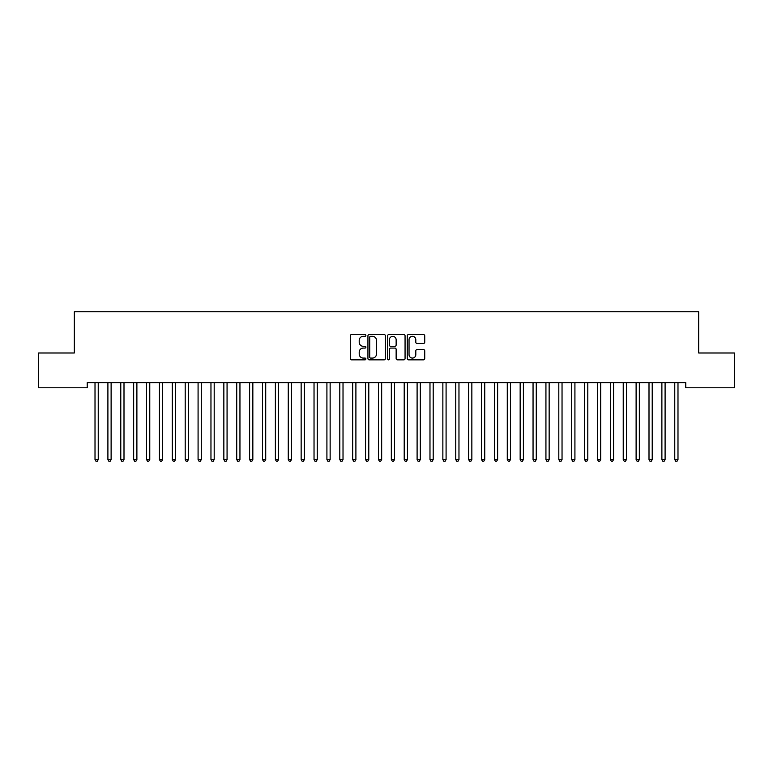 <?xml version="1.0" encoding="UTF-8"?>
<svg xmlns="http://www.w3.org/2000/svg" width="773" height="773" viewBox="0 0 773 773"><rect width="100%" height="100%" fill="white"/><g stroke="black" fill="none" stroke-linecap="round" stroke-linejoin="round"><path stroke-width="1.16" d="M365.89 335.434A0.889 0.889 0 0 0 365.001 334.545L351.57 334.545A1.266 1.266 0 0 0 350.304 335.811L350.304 358.575A1.266 1.266 0 0 0 351.57 359.841L365.001 359.841A0.889 0.889 0 0 0 365.89 358.952A0.889 0.889 0 0 0 365.001 358.073L363.262 358.073A4.049 4.049 0 0 1 359.213 354.024L359.213 352.121A4.049 4.049 0 0 1 363.262 348.082L365.001 348.082A0.889 0.889 0 0 0 365.89 347.193A0.889 0.889 0 0 0 365.001 346.304L363.262 346.304A4.049 4.049 0 0 1 359.213 342.265L359.213 340.362A4.049 4.049 0 0 1 363.262 336.313L365.001 336.313A0.889 0.889 0 0 0 365.89 335.434M423.459 343.463A1.266 1.266 0 0 0 424.725 342.197L424.725 335.811A1.266 1.266 0 0 0 423.459 334.545L408.54 334.545A1.266 1.266 0 0 0 407.274 335.811L407.274 358.575A1.266 1.266 0 0 0 408.54 359.841L423.459 359.841A1.266 1.266 0 0 0 424.725 358.575L424.725 350.865A1.266 1.266 0 0 0 423.459 349.599L417.072 349.599A1.266 1.266 0 0 0 415.806 350.865L415.806 354.681A3.382 3.382 0 0 1 412.424 358.073A3.382 3.382 0 0 1 409.043 354.681L409.043 339.705A3.382 3.382 0 0 1 412.424 336.313A3.382 3.382 0 0 1 415.806 339.705L415.806 342.197A1.266 1.266 0 0 0 417.072 343.463L423.459 343.463M685.777 382.625L87.223 382.625L87.223 387.775L38.65 387.775L38.65 352.99L74.334 352.99L74.334 311.761L698.666 311.761L698.666 352.99L734.35 352.99L734.35 387.775L685.777 387.775L685.777 382.625M385.389 335.811A1.266 1.266 0 0 0 384.133 334.545L369.204 334.545A1.266 1.266 0 0 0 367.938 335.811L367.938 358.575A1.266 1.266 0 0 0 369.204 359.841L384.133 359.841A1.266 1.266 0 0 0 385.389 358.575L385.389 335.811M388.867 334.545L403.796 334.545A1.266 1.266 0 0 1 405.062 335.811L405.062 358.575A1.266 1.266 0 0 1 403.796 359.841L397.409 359.841A1.266 1.266 0 0 1 396.143 358.575L396.143 349.338A1.266 1.266 0 0 0 394.877 348.082L390.645 348.082A1.266 1.266 0 0 0 389.379 349.338L389.379 358.952A0.889 0.889 0 0 1 388.49 359.841A0.889 0.889 0 0 1 387.611 358.952L387.611 335.811A1.266 1.266 0 0 1 388.867 334.545M370.596 336.313A0.889 0.889 0 0 0 369.716 337.202L369.716 357.184A0.889 0.889 0 0 0 370.596 358.073L372.431 358.073A4.049 4.049 0 0 0 376.48 354.024L376.48 340.362A4.049 4.049 0 0 0 372.431 336.313L370.596 336.313M396.143 339.762A3.382 3.382 0 0 0 392.761 336.381A3.382 3.382 0 0 0 389.379 339.762L389.379 345.048A1.266 1.266 0 0 0 390.645 346.304L394.877 346.304A1.266 1.266 0 0 0 396.143 345.048L396.143 339.762M94.924 382.809A1.285 1.285 -179.6 0 1 95.011 383.292A1.285 1.285 179.6 0 0 94.924 382.809L94.847 382.625M98.403 382.625L98.326 382.809A1.285 1.285 179.6 0 0 98.239 383.292L98.239 459.558L95.011 459.558L95.011 383.292M98.239 459.558L97.272 461.239L95.978 461.239L95.011 459.558M107.805 382.809A1.285 1.285 -179.6 0 1 107.901 383.292A1.285 1.285 179.6 0 0 107.805 382.809L107.727 382.625M120.685 382.809A1.285 1.285 -179.6 0 1 120.781 383.292A1.285 1.285 179.6 0 0 120.685 382.809L120.607 382.625M111.293 382.625L111.215 382.809A1.285 1.285 179.6 0 0 111.119 383.292L111.119 459.558L107.901 459.558L107.901 383.292M111.119 459.558L110.153 461.239L108.867 461.239L107.901 459.558M124.173 382.625L124.095 382.809A1.285 1.285 179.6 0 0 123.999 383.292L123.999 459.558L120.781 459.558L120.781 383.292M123.999 459.558L123.033 461.239L121.748 461.239L120.781 459.558M133.574 382.809A1.285 1.285 -179.6 0 1 133.661 383.292A1.285 1.285 179.6 0 0 133.574 382.809L133.497 382.625M146.455 382.809A1.285 1.285 -179.6 0 1 146.551 383.292A1.285 1.285 179.6 0 0 146.455 382.809L146.377 382.625M137.053 382.625L136.976 382.809A1.285 1.285 179.6 0 0 136.889 383.292L136.889 459.558L133.661 459.558L133.661 383.292M136.889 459.558L135.922 461.239L134.628 461.239L133.661 459.558M149.943 382.625L149.865 382.809A1.285 1.285 179.6 0 0 149.769 383.292L149.769 459.558L146.551 459.558L146.551 383.292M149.769 459.558L148.803 461.239L147.517 461.239L146.551 459.558M159.335 382.809A1.285 1.285 -179.6 0 1 159.431 383.292A1.285 1.285 179.6 0 0 159.335 382.809L159.257 382.625M162.823 382.625L162.745 382.809A1.285 1.285 179.6 0 0 162.649 383.292L162.649 459.558L159.431 459.558L159.431 383.292M162.649 459.558L161.683 461.239L160.398 461.239L159.431 459.558M172.224 382.809A1.285 1.285 -179.6 0 1 172.311 383.292A1.285 1.285 179.6 0 0 172.224 382.809L172.147 382.625M175.703 382.625L175.626 382.809A1.285 1.285 179.6 0 0 175.539 383.292L175.539 459.558L172.311 459.558L172.311 383.292M175.539 459.558L174.572 461.239L173.278 461.239L172.311 459.558M185.105 382.809A1.285 1.285 -179.6 0 1 185.201 383.292A1.285 1.285 179.6 0 0 185.105 382.809L185.027 382.625M188.593 382.625L188.515 382.809A1.285 1.285 179.6 0 0 188.419 383.292L188.419 459.558L185.201 459.558L185.201 383.292M188.419 459.558L187.453 461.239L186.167 461.239L185.201 459.558M197.985 382.809A1.285 1.285 -179.6 0 1 198.081 383.292A1.285 1.285 179.6 0 0 197.985 382.809L197.907 382.625M201.473 382.625L201.395 382.809A1.285 1.285 179.6 0 0 201.299 383.292L201.299 459.558L198.081 459.558L198.081 383.292M201.299 459.558L200.333 461.239L199.048 461.239L198.081 459.558M210.874 382.809A1.285 1.285 -179.6 0 1 210.961 383.292A1.285 1.285 179.6 0 0 210.874 382.809L210.797 382.625M214.353 382.625L214.276 382.809A1.285 1.285 179.6 0 0 214.189 383.292L214.189 459.558L210.961 459.558L210.961 383.292M214.189 459.558L213.222 461.239L211.928 461.239L210.961 459.558M223.755 382.809A1.285 1.285 -179.6 0 1 223.851 383.292A1.285 1.285 179.6 0 0 223.755 382.809L223.677 382.625M227.243 382.625L227.165 382.809A1.285 1.285 179.6 0 0 227.069 383.292L227.069 459.558L223.851 459.558L223.851 383.292M227.069 459.558L226.103 461.239L224.817 461.239L223.851 459.558M236.635 382.809A1.285 1.285 -179.6 0 1 236.731 383.292A1.285 1.285 179.6 0 0 236.635 382.809L236.557 382.625M240.123 382.625L240.045 382.809A1.285 1.285 179.6 0 0 239.949 383.292L239.949 459.558L236.731 459.558L236.731 383.292M239.949 459.558L238.983 461.239L237.698 461.239L236.731 459.558M249.524 382.809A1.285 1.285 -179.6 0 1 249.611 383.292A1.285 1.285 179.6 0 0 249.524 382.809L249.447 382.625M253.003 382.625L252.926 382.809A1.285 1.285 179.6 0 0 252.839 383.292L252.839 459.558L249.611 459.558L249.611 383.292M252.839 459.558L251.872 461.239L250.578 461.239L249.611 459.558M262.405 382.809A1.285 1.285 -179.6 0 1 262.501 383.292A1.285 1.285 179.6 0 0 262.405 382.809L262.327 382.625M265.893 382.625L265.815 382.809A1.285 1.285 179.6 0 0 265.719 383.292L265.719 459.558L262.501 459.558L262.501 383.292M265.719 459.558L264.752 461.239L263.467 461.239L262.501 459.558M275.285 382.809A1.285 1.285 -179.6 0 1 275.381 383.292A1.285 1.285 179.6 0 0 275.285 382.809L275.207 382.625M278.773 382.625L278.695 382.809A1.285 1.285 179.6 0 0 278.599 383.292L278.599 459.558L275.381 459.558L275.381 383.292M278.599 459.558L277.633 461.239L276.348 461.239L275.381 459.558M288.174 382.809A1.285 1.285 -179.6 0 1 288.261 383.292A1.285 1.285 179.6 0 0 288.174 382.809L288.097 382.625M291.653 382.625L291.576 382.809A1.285 1.285 179.6 0 0 291.489 383.292L291.489 459.558L288.261 459.558L288.261 383.292M291.489 459.558L290.522 461.239L289.228 461.239L288.261 459.558M301.055 382.809A1.285 1.285 -179.6 0 1 301.151 383.292A1.285 1.285 179.6 0 0 301.055 382.809L300.977 382.625M304.543 382.625L304.465 382.809A1.285 1.285 179.6 0 0 304.369 383.292L304.369 459.558L301.151 459.558L301.151 383.292M304.369 459.558L303.403 461.239L302.117 461.239L301.151 459.558M313.935 382.809A1.285 1.285 -179.6 0 1 314.031 383.292A1.285 1.285 179.6 0 0 313.935 382.809L313.857 382.625M317.423 382.625L317.345 382.809A1.285 1.285 179.6 0 0 317.249 383.292L317.249 459.558L314.031 459.558L314.031 383.292M317.249 459.558L316.283 461.239L314.998 461.239L314.031 459.558M326.824 382.809A1.285 1.285 -179.6 0 1 326.911 383.292A1.285 1.285 179.6 0 0 326.824 382.809L326.747 382.625M330.303 382.625L330.226 382.809A1.285 1.285 179.6 0 0 330.139 383.292L330.139 459.558L326.911 459.558L326.911 383.292M330.139 459.558L329.172 461.239L327.878 461.239L326.911 459.558M339.705 382.809A1.285 1.285 -179.6 0 1 339.801 383.292A1.285 1.285 179.6 0 0 339.705 382.809L339.627 382.625M343.193 382.625L343.115 382.809A1.285 1.285 179.6 0 0 343.019 383.292L343.019 459.558L339.801 459.558L339.801 383.292M343.019 459.558L342.053 461.239L340.767 461.239L339.801 459.558M352.585 382.809A1.285 1.285 -179.6 0 1 352.681 383.292A1.285 1.285 179.6 0 0 352.585 382.809L352.507 382.625M356.073 382.625L355.995 382.809A1.285 1.285 179.6 0 0 355.899 383.292L355.899 459.558L352.681 459.558L352.681 383.292M355.899 459.558L354.933 461.239L353.648 461.239L352.681 459.558M365.474 382.809A1.285 1.285 -179.6 0 1 365.561 383.292A1.285 1.285 179.6 0 0 365.474 382.809L365.397 382.625M368.953 382.625L368.876 382.809A1.285 1.285 179.6 0 0 368.789 383.292L368.789 459.558L365.561 459.558L365.561 383.292M368.789 459.558L367.822 461.239L366.528 461.239L365.561 459.558M378.355 382.809A1.285 1.285 -179.6 0 1 378.451 383.292A1.285 1.285 179.6 0 0 378.355 382.809L378.277 382.625M381.843 382.625L381.765 382.809A1.285 1.285 179.6 0 0 381.669 383.292L381.669 459.558L378.451 459.558L378.451 383.292M381.669 459.558L380.703 461.239L379.417 461.239L378.451 459.558M391.235 382.809A1.285 1.285 -179.6 0 1 391.331 383.292A1.285 1.285 179.6 0 0 391.235 382.809L391.157 382.625M404.124 382.809A1.285 1.285 -179.6 0 1 404.211 383.292A1.285 1.285 179.6 0 0 404.124 382.809L404.047 382.625M417.005 382.809A1.285 1.285 -179.6 0 1 417.101 383.292A1.285 1.285 179.6 0 0 417.005 382.809L416.927 382.625M429.885 382.809A1.285 1.285 -179.6 0 1 429.981 383.292A1.285 1.285 179.6 0 0 429.885 382.809L429.807 382.625M442.774 382.809A1.285 1.285 -179.6 0 1 442.861 383.292A1.285 1.285 179.6 0 0 442.774 382.809L442.697 382.625M455.655 382.809A1.285 1.285 -179.6 0 1 455.751 383.292A1.285 1.285 179.6 0 0 455.655 382.809L455.577 382.625M468.535 382.809A1.285 1.285 -179.6 0 1 468.631 383.292A1.285 1.285 179.6 0 0 468.535 382.809L468.457 382.625M394.723 382.625L394.645 382.809A1.285 1.285 179.6 0 0 394.549 383.292L394.549 459.558L391.331 459.558L391.331 383.292M394.549 459.558L393.583 461.239L392.298 461.239L391.331 459.558M407.603 382.625L407.526 382.809A1.285 1.285 179.6 0 0 407.439 383.292L407.439 459.558L404.211 459.558L404.211 383.292M407.439 459.558L406.472 461.239L405.178 461.239L404.211 459.558M420.493 382.625L420.415 382.809A1.285 1.285 179.6 0 0 420.319 383.292L420.319 459.558L417.101 459.558L417.101 383.292M420.319 459.558L419.353 461.239L418.067 461.239L417.101 459.558M433.373 382.625L433.295 382.809A1.285 1.285 179.6 0 0 433.199 383.292L433.199 459.558L429.981 459.558L429.981 383.292M433.199 459.558L432.233 461.239L430.948 461.239L429.981 459.558M446.253 382.625L446.176 382.809A1.285 1.285 179.6 0 0 446.089 383.292L446.089 459.558L442.861 459.558L442.861 383.292M446.089 459.558L445.122 461.239L443.828 461.239L442.861 459.558M459.143 382.625L459.065 382.809A1.285 1.285 179.6 0 0 458.969 383.292L458.969 459.558L455.751 459.558L455.751 383.292M458.969 459.558L458.002 461.239L456.717 461.239L455.751 459.558M472.023 382.625L471.945 382.809A1.285 1.285 179.6 0 0 471.849 383.292L471.849 459.558L468.631 459.558L468.631 383.292M471.849 459.558L470.883 461.239L469.598 461.239L468.631 459.558M481.424 382.809A1.285 1.285 -179.6 0 1 481.511 383.292A1.285 1.285 179.6 0 0 481.424 382.809L481.347 382.625M484.903 382.625L484.826 382.809A1.285 1.285 179.6 0 0 484.739 383.292L484.739 459.558L481.511 459.558L481.511 383.292M484.739 459.558L483.772 461.239L482.478 461.239L481.511 459.558M494.305 382.809A1.285 1.285 -179.6 0 1 494.401 383.292A1.285 1.285 179.6 0 0 494.305 382.809L494.227 382.625M497.793 382.625L497.715 382.809A1.285 1.285 179.6 0 0 497.619 383.292L497.619 459.558L494.401 459.558L494.401 383.292M497.619 459.558L496.653 461.239L495.367 461.239L494.401 459.558M507.185 382.809A1.285 1.285 -179.6 0 1 507.281 383.292A1.285 1.285 179.6 0 0 507.185 382.809L507.107 382.625M510.673 382.625L510.595 382.809A1.285 1.285 179.6 0 0 510.499 383.292L510.499 459.558L507.281 459.558L507.281 383.292M510.499 459.558L509.533 461.239L508.248 461.239L507.281 459.558M520.074 382.809A1.285 1.285 -179.6 0 1 520.161 383.292A1.285 1.285 179.6 0 0 520.074 382.809L519.997 382.625M523.553 382.625L523.476 382.809A1.285 1.285 179.6 0 0 523.389 383.292L523.389 459.558L520.161 459.558L520.161 383.292M523.389 459.558L522.422 461.239L521.128 461.239L520.161 459.558M532.955 382.809A1.285 1.285 -179.6 0 1 533.051 383.292A1.285 1.285 179.6 0 0 532.955 382.809L532.877 382.625M536.443 382.625L536.365 382.809A1.285 1.285 179.6 0 0 536.269 383.292L536.269 459.558L533.051 459.558L533.051 383.292M536.269 459.558L535.303 461.239L534.017 461.239L533.051 459.558M545.835 382.809A1.285 1.285 -179.6 0 1 545.931 383.292A1.285 1.285 179.6 0 0 545.835 382.809L545.757 382.625M549.323 382.625L549.245 382.809A1.285 1.285 179.6 0 0 549.149 383.292L549.149 459.558L545.931 459.558L545.931 383.292M549.149 459.558L548.183 461.239L546.898 461.239L545.931 459.558M558.724 382.809A1.285 1.285 -179.6 0 1 558.811 383.292A1.285 1.285 179.6 0 0 558.724 382.809L558.647 382.625M562.203 382.625L562.126 382.809A1.285 1.285 179.6 0 0 562.039 383.292L562.039 459.558L558.811 459.558L558.811 383.292M562.039 459.558L561.072 461.239L559.778 461.239L558.811 459.558M571.605 382.809A1.285 1.285 -179.6 0 1 571.701 383.292A1.285 1.285 179.6 0 0 571.605 382.809L571.527 382.625M575.093 382.625L575.015 382.809A1.285 1.285 179.6 0 0 574.919 383.292L574.919 459.558L571.701 459.558L571.701 383.292M574.919 459.558L573.952 461.239L572.667 461.239L571.701 459.558M584.485 382.809A1.285 1.285 -179.6 0 1 584.581 383.292A1.285 1.285 179.6 0 0 584.485 382.809L584.407 382.625M587.973 382.625L587.895 382.809A1.285 1.285 179.6 0 0 587.799 383.292L587.799 459.558L584.581 459.558L584.581 383.292M587.799 459.558L586.833 461.239L585.548 461.239L584.581 459.558M597.374 382.809A1.285 1.285 -179.6 0 1 597.461 383.292A1.285 1.285 179.6 0 0 597.374 382.809L597.297 382.625M600.853 382.625L600.776 382.809A1.285 1.285 179.6 0 0 600.689 383.292L600.689 459.558L597.461 459.558L597.461 383.292M600.689 459.558L599.722 461.239L598.428 461.239L597.461 459.558M610.255 382.809A1.285 1.285 -179.6 0 1 610.351 383.292A1.285 1.285 179.6 0 0 610.255 382.809L610.177 382.625M613.743 382.625L613.665 382.809A1.285 1.285 179.6 0 0 613.569 383.292L613.569 459.558L610.351 459.558L610.351 383.292M613.569 459.558L612.603 461.239L611.317 461.239L610.351 459.558M623.135 382.809A1.285 1.285 -179.6 0 1 623.231 383.292A1.285 1.285 179.6 0 0 623.135 382.809L623.057 382.625M626.623 382.625L626.545 382.809A1.285 1.285 179.6 0 0 626.449 383.292L626.449 459.558L623.231 459.558L623.231 383.292M626.449 459.558L625.483 461.239L624.197 461.239L623.231 459.558M636.024 382.809A1.285 1.285 -179.6 0 1 636.111 383.292A1.285 1.285 179.6 0 0 636.024 382.809L635.947 382.625M639.503 382.625L639.426 382.809A1.285 1.285 179.6 0 0 639.339 383.292L639.339 459.558L636.111 459.558L636.111 383.292M639.339 459.558L638.372 461.239L637.078 461.239L636.111 459.558M648.905 382.809A1.285 1.285 -179.6 0 1 649.001 383.292A1.285 1.285 179.6 0 0 648.905 382.809L648.827 382.625M652.393 382.625L652.315 382.809A1.285 1.285 179.6 0 0 652.219 383.292L652.219 459.558L649.001 459.558L649.001 383.292M652.219 459.558L651.253 461.239L649.967 461.239L649.001 459.558M661.785 382.809A1.285 1.285 -179.6 0 1 661.881 383.292A1.285 1.285 179.6 0 0 661.785 382.809L661.707 382.625M665.273 382.625L665.195 382.809A1.285 1.285 179.6 0 0 665.099 383.292L665.099 459.558L661.881 459.558L661.881 383.292M665.099 459.558L664.133 461.239L662.848 461.239L661.881 459.558M674.674 382.809A1.285 1.285 -179.6 0 1 674.761 383.292A1.285 1.285 179.6 0 0 674.674 382.809L674.597 382.625M678.153 382.625L678.076 382.809A1.285 1.285 179.6 0 0 677.989 383.292L677.989 459.558L674.761 459.558L674.761 383.292M677.989 459.558L677.022 461.239L675.728 461.239L674.761 459.558"/></g></svg>
